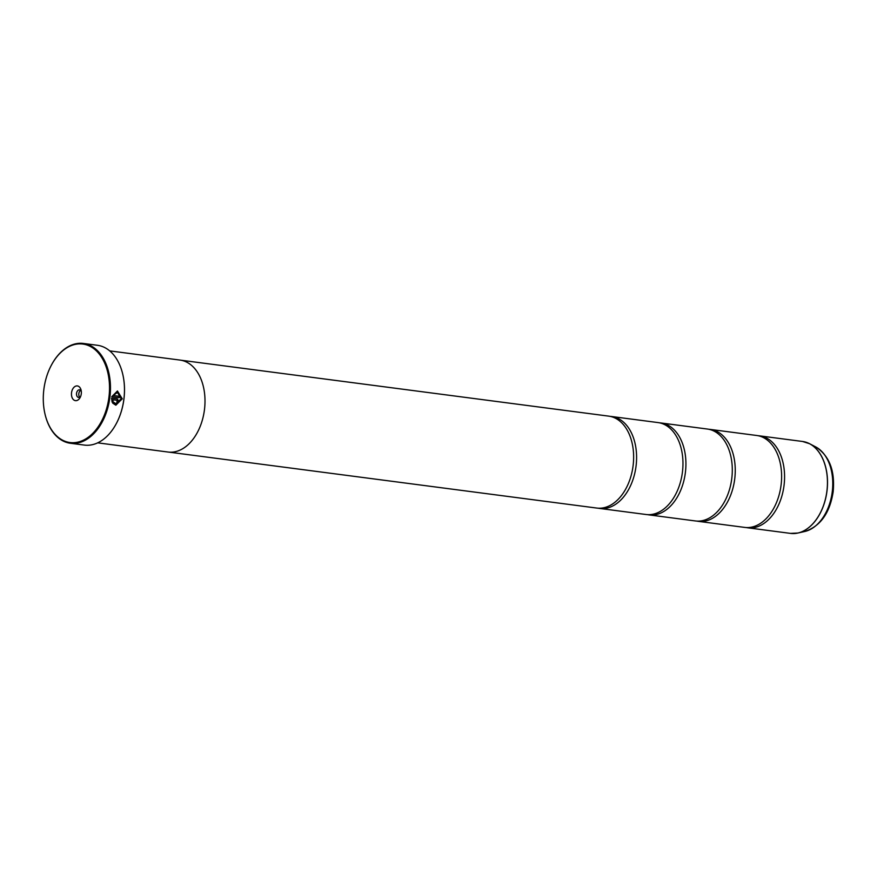 <?xml version="1.0" encoding="UTF-8"?>
<svg xmlns="http://www.w3.org/2000/svg" width="877" height="877" viewBox="0 0 877 877"><rect width="100%" height="100%" fill="white"/><g stroke="black" fill="none" stroke-linecap="round" stroke-linejoin="round"><path stroke-width="1.32" d="M758.188 435.726A46.349 30.585 97.4 0 1 759.668 435.869A46.349 30.585 97.4 0 1 784.049 485.376A46.349 30.585 97.4 0 1 747.653 527.79A46.349 30.585 97.4 0 1 746.184 527.537M708.857 429.281A46.349 30.585 97.4 0 1 710.348 429.423A46.349 30.585 97.4 0 1 734.729 478.919A46.349 30.585 97.4 0 1 698.333 521.344A46.349 30.585 97.4 0 1 696.853 521.091M659.537 422.835A46.349 30.585 97.4 0 1 661.017 422.977A46.349 30.585 97.4 0 1 685.397 472.473A46.349 30.585 97.4 0 1 649.002 514.887A46.349 30.585 97.4 0 1 647.533 514.646M610.206 416.389A46.349 30.585 97.4 0 1 611.697 416.52A46.349 30.585 97.4 0 1 636.066 466.027A46.349 30.585 97.4 0 1 599.682 508.441A46.349 30.585 97.4 0 1 598.202 508.2M117.397 390.999L122.177 398.816L115.885 405.185M113.604 402.291L116.082 403.771L113.659 402.247L112.705 403.146L115.797 405.174L122.265 398.827L117.441 390.999L111.752 396.733L119.162 397.698A50.318 33.216 -82.6 0 0 119.316 396.283L113.243 395.483L117.397 392.436L121.201 398.684L116.082 403.771M117.606 401.096L116.959 401.732A50.318 33.216 97.4 0 1 116.707 403.135L118.669 401.227L117.386 398.903L111.576 398.147L112.146 402.061L113.078 401.151L112.716 399.737L117.189 400.318L116.959 401.732M111.576 398.147L117.299 398.892L118.581 401.227L116.619 403.124M108.956 397.084A49.66 32.778 -82.6 0 0 90.517 346.547A49.66 32.778 -82.6 0 0 50.932 366.027A49.66 32.778 -82.6 0 0 43.85 389.498A49.66 32.778 -82.6 0 0 44.782 413.089A49.66 32.778 -82.6 0 0 78.327 442.03A49.66 32.778 -82.6 0 0 108.956 397.084M51.009 365.884A50.318 33.216 97.4 0 1 51.085 365.731A50.318 33.216 97.4 0 1 83.425 343.455A50.318 33.216 97.4 0 1 109.888 397.204A50.318 33.216 97.4 0 1 70.379 443.258A50.318 33.216 97.4 0 1 44.859 413.418A50.318 33.216 97.4 0 1 44.815 413.253M71.541 392.721A7.411 4.889 -82.6 0 0 74.293 400.274A7.411 4.889 -82.6 0 0 80.213 397.369A7.411 4.889 -82.6 0 0 81.265 393.861A7.411 4.889 -82.6 0 0 81.133 390.331A7.411 4.889 -82.6 0 0 76.124 386.012A7.411 4.889 -82.6 0 0 71.541 392.721M81.298 391.405A3.837 2.532 -82.6 0 0 79.566 389.837A3.837 2.532 -82.6 0 0 76.551 393.345A3.837 2.532 -82.6 0 0 78.568 397.445A3.837 2.532 -82.6 0 0 80.651 396.371M80.651 390.397A3.837 2.532 -82.6 0 0 78.82 393.641A3.837 2.532 -82.6 0 0 79.763 397.182M122.977 375.224A49.923 32.953 97.4 0 1 122.999 375.323A49.923 32.953 97.4 0 1 123.931 399.046A49.923 32.953 97.4 0 1 116.816 422.637A49.923 32.953 97.4 0 1 116.762 422.725M70.379 443.258L84.389 445.088A50.318 33.216 -82.6 0 0 116.718 422.813A50.318 33.216 -82.6 0 0 123.898 399.035A50.318 33.216 -82.6 0 0 122.955 375.126A50.318 33.216 -82.6 0 0 97.435 345.286L83.425 343.455M710.348 429.423L756.708 435.485A46.349 30.585 97.4 0 1 781.089 484.981A46.349 30.585 97.4 0 1 744.694 527.406L698.333 521.344M97.687 442.841L168.066 452.039A46.371 30.607 -82.6 0 0 204.473 409.603A46.371 30.607 -82.6 0 0 180.081 360.085L109.713 350.888M661.017 422.977L707.388 429.039A46.349 30.585 97.4 0 1 731.769 478.535A46.349 30.585 97.4 0 1 695.373 520.949L649.002 514.887M611.697 416.52L658.057 422.582A46.349 30.585 97.4 0 1 682.438 472.089A46.349 30.585 97.4 0 1 646.042 514.503L599.682 508.441M180.969 360.217L608.737 416.137A46.349 30.585 97.4 0 1 633.106 465.643A46.349 30.585 97.4 0 1 596.722 508.057L168.954 452.137M113.078 401.151L112.716 399.737M112.99 401.14L112.059 402.05M117.397 392.436L113.243 395.483M113.155 395.472L119.316 396.283M119.228 396.272A50.318 33.216 97.4 0 1 119.075 397.687M747.653 527.79L790.528 533.391A46.349 30.585 -82.6 0 0 826.923 490.977A46.349 30.585 -82.6 0 0 802.554 441.471L809.592 443.718A46.338 30.585 97.4 0 1 826.989 490.988A46.338 30.585 97.4 0 1 797.917 533.03A46.338 30.585 97.4 0 1 794.123 533.545M806.051 442.249A46.338 30.585 97.4 0 1 809.592 443.718L815.796 446.963C829.368 455.799 835.156 470.763 833.15 491.833C829.839 513.089 820.379 526.31 804.746 531.495A43.85 28.941 -82.6 0 0 832.273 491.701A43.85 28.941 -82.6 0 0 815.796 446.963M802.554 441.471L759.668 435.869M804.746 531.495L797.917 533.03L790.528 533.391"/></g></svg>
